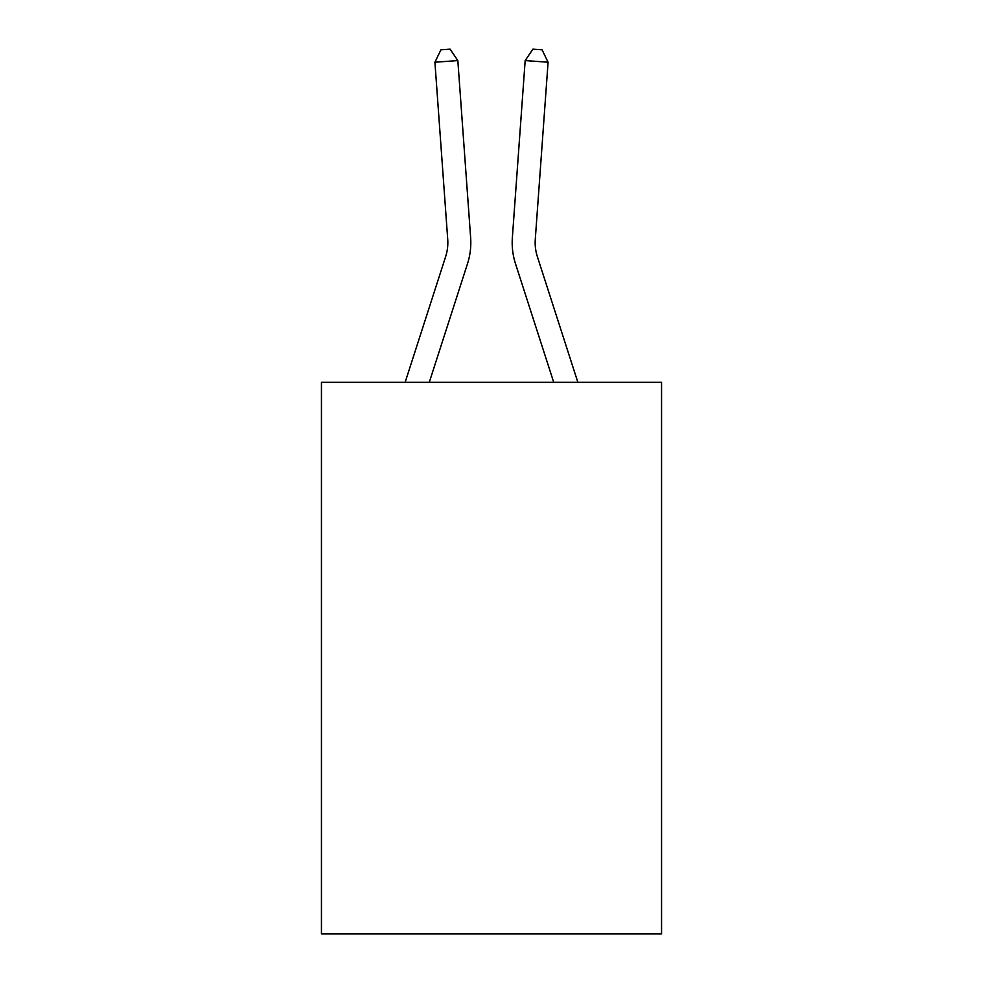 <?xml version="1.0" encoding="UTF-8"?>
<svg xmlns="http://www.w3.org/2000/svg" width="983" height="983" viewBox="0 0 983 983"><rect width="100%" height="100%" fill="white"/><g stroke="black" fill="none" stroke-linecap="round" stroke-linejoin="round"><path stroke-width="1.47" d="M661.559 382.326L661.559 933.85L321.441 933.85L321.441 382.326L661.559 382.326M467.49 263.763L429.276 382.326L467.49 263.763A68.945 68.945 135.9 0 0 470.636 237.628L457.832 60.577L470.636 237.628L457.832 60.577L470.636 237.628L457.832 60.577L470.636 237.628L457.832 60.577L470.636 237.628L457.832 60.577L470.636 237.628L457.832 60.577L470.636 237.628L457.832 60.577L470.636 237.628L457.832 60.577L470.636 237.628L457.832 60.577L470.636 237.628L457.832 60.577L470.636 237.628L457.832 60.577L470.636 237.628L457.832 60.577L470.636 237.628L457.832 60.577L470.636 237.628L457.832 60.577L470.636 237.628L457.832 60.577L470.636 237.628L457.832 60.577L470.636 237.628L457.832 60.577L470.636 237.628L457.832 60.577L470.636 237.628L457.832 60.577L470.636 237.628L457.832 60.577L470.636 237.628L457.832 60.577L470.636 237.628L457.832 60.577L470.636 237.628L457.832 60.577L470.636 237.628L457.832 60.577L470.636 237.628L457.832 60.577L470.636 237.628L457.832 60.577L434.916 62.224L440.925 49.814L450.091 49.15L457.832 60.577M445.618 256.71A45.955 45.955 -44.1 0 0 447.72 239.287A45.955 45.955 -44.1 0 1 445.618 256.71A45.955 45.955 -44.1 0 0 447.72 239.287A45.955 45.955 -44.1 0 1 445.618 256.71A45.955 45.955 -44.1 0 0 447.72 239.287A45.955 45.955 -44.1 0 1 445.618 256.71A45.955 45.955 -44.1 0 0 447.72 239.287A45.955 45.955 -44.1 0 1 445.618 256.71A45.955 45.955 -44.1 0 0 447.72 239.287A45.955 45.955 -44.1 0 1 445.618 256.71A45.955 45.955 -44.1 0 0 447.72 239.287A45.955 45.955 -44.1 0 1 445.618 256.71A45.955 45.955 -44.1 0 0 447.72 239.287A45.955 45.955 -44.1 0 1 445.618 256.71A45.955 45.955 -44.1 0 0 447.72 239.287A45.955 45.955 -44.1 0 1 445.618 256.71A45.955 45.955 -44.1 0 0 447.72 239.287A45.955 45.955 -44.1 0 1 445.618 256.71A45.955 45.955 -44.1 0 0 447.72 239.287A45.955 45.955 -44.1 0 1 445.618 256.71A45.955 45.955 -44.1 0 0 447.72 239.287A45.955 45.955 -44.1 0 1 445.618 256.71A45.955 45.955 -44.1 0 0 447.72 239.287A45.955 45.955 -44.1 0 1 445.618 256.71A45.955 45.955 -44.1 0 0 447.72 239.287A45.955 45.955 -44.1 0 1 445.618 256.71A45.955 45.955 -44.1 0 0 447.72 239.287A45.955 45.955 -44.1 0 1 445.618 256.71A45.955 45.955 -44.1 0 0 447.72 239.287A45.955 45.955 -44.1 0 1 445.618 256.71A45.955 45.955 -44.1 0 0 447.72 239.287A45.955 45.955 -44.1 0 1 445.618 256.71A45.955 45.955 -44.1 0 0 447.72 239.287A45.955 45.955 -44.1 0 1 445.618 256.71A45.955 45.955 -44.1 0 0 447.72 239.287A45.955 45.955 -44.1 0 1 445.618 256.71A45.955 45.955 -44.1 0 0 447.72 239.287A45.955 45.955 -44.1 0 1 445.618 256.71A45.955 45.955 -44.1 0 0 447.72 239.287A45.955 45.955 -44.1 0 1 445.618 256.71A45.955 45.955 -44.1 0 0 447.72 239.287A45.955 45.955 -44.1 0 1 445.618 256.71A45.955 45.955 -44.1 0 0 447.72 239.287A45.955 45.955 -44.1 0 1 445.618 256.71A45.955 45.955 -44.1 0 0 447.72 239.287A45.955 45.955 -44.1 0 1 445.618 256.71A45.955 45.955 -44.1 0 0 447.72 239.287A45.955 45.955 -44.1 0 1 445.618 256.71A45.955 45.955 -44.1 0 0 447.72 239.287A45.955 45.955 -44.1 0 1 445.618 256.71L405.131 382.326L445.618 256.71A45.955 45.955 -26.6 0 0 447.72 239.287L434.916 62.224M537.382 256.71A45.955 45.955 44.1 0 1 535.28 239.287A45.955 45.955 44.1 0 0 537.382 256.71A45.955 45.955 44.1 0 1 535.28 239.287A45.955 45.955 44.1 0 0 537.382 256.71A45.955 45.955 44.1 0 1 535.28 239.287A45.955 45.955 44.1 0 0 537.382 256.71A45.955 45.955 44.1 0 1 535.28 239.287A45.955 45.955 44.1 0 0 537.382 256.71A45.955 45.955 44.1 0 1 535.28 239.287A45.955 45.955 44.1 0 0 537.382 256.71A45.955 45.955 44.1 0 1 535.28 239.287A45.955 45.955 44.1 0 0 537.382 256.71A45.955 45.955 44.1 0 1 535.28 239.287A45.955 45.955 44.1 0 0 537.382 256.71A45.955 45.955 44.1 0 1 535.28 239.287A45.955 45.955 44.1 0 0 537.382 256.71A45.955 45.955 44.1 0 1 535.28 239.287A45.955 45.955 44.1 0 0 537.382 256.71A45.955 45.955 44.1 0 1 535.28 239.287A45.955 45.955 44.1 0 0 537.382 256.71A45.955 45.955 44.1 0 1 535.28 239.287A45.955 45.955 44.1 0 0 537.382 256.71A45.955 45.955 44.1 0 1 535.28 239.287A45.955 45.955 44.1 0 0 537.382 256.71A45.955 45.955 44.1 0 1 535.28 239.287A45.955 45.955 44.1 0 0 537.382 256.71A45.955 45.955 44.1 0 1 535.28 239.287A45.955 45.955 44.1 0 0 537.382 256.71A45.955 45.955 44.1 0 1 535.28 239.287A45.955 45.955 44.1 0 0 537.382 256.71A45.955 45.955 44.1 0 1 535.28 239.287A45.955 45.955 44.1 0 0 537.382 256.71A45.955 45.955 44.1 0 1 535.28 239.287A45.955 45.955 44.1 0 0 537.382 256.71A45.955 45.955 44.1 0 1 535.28 239.287A45.955 45.955 44.1 0 0 537.382 256.71A45.955 45.955 44.1 0 1 535.28 239.287A45.955 45.955 44.1 0 0 537.382 256.71A45.955 45.955 44.1 0 1 535.28 239.287A45.955 45.955 44.1 0 0 537.382 256.71A45.955 45.955 44.1 0 1 535.28 239.287A45.955 45.955 44.1 0 0 537.382 256.71A45.955 45.955 44.1 0 1 535.28 239.287A45.955 45.955 44.1 0 0 537.382 256.71A45.955 45.955 44.1 0 1 535.28 239.287A45.955 45.955 44.1 0 0 537.382 256.71A45.955 45.955 44.1 0 1 535.28 239.287A45.955 45.955 44.1 0 0 537.382 256.71A45.955 45.955 44.1 0 1 535.28 239.287A45.955 45.955 44.1 0 0 537.382 256.71L577.869 382.326L537.382 256.71A45.955 45.955 26.6 0 1 535.28 239.287L548.084 62.224L525.168 60.577L512.364 237.628A68.945 68.945 -135.9 0 0 515.51 263.763L553.724 382.326L515.51 263.763M525.168 60.577L512.364 237.628L525.168 60.577L512.364 237.628L525.168 60.577L512.364 237.628L525.168 60.577L512.364 237.628L525.168 60.577L512.364 237.628L525.168 60.577L512.364 237.628L525.168 60.577L512.364 237.628L525.168 60.577L512.364 237.628L525.168 60.577L512.364 237.628L525.168 60.577L512.364 237.628L525.168 60.577L512.364 237.628L525.168 60.577L512.364 237.628L525.168 60.577L512.364 237.628L525.168 60.577L512.364 237.628L525.168 60.577L512.364 237.628L525.168 60.577L512.364 237.628L525.168 60.577L512.364 237.628L525.168 60.577L512.364 237.628L525.168 60.577L512.364 237.628L525.168 60.577L512.364 237.628L525.168 60.577L512.364 237.628L525.168 60.577L512.364 237.628L525.168 60.577L512.364 237.628L525.168 60.577L512.364 237.628L525.168 60.577L512.364 237.628L525.168 60.577L532.909 49.15L542.075 49.814L548.084 62.224"/></g></svg>
